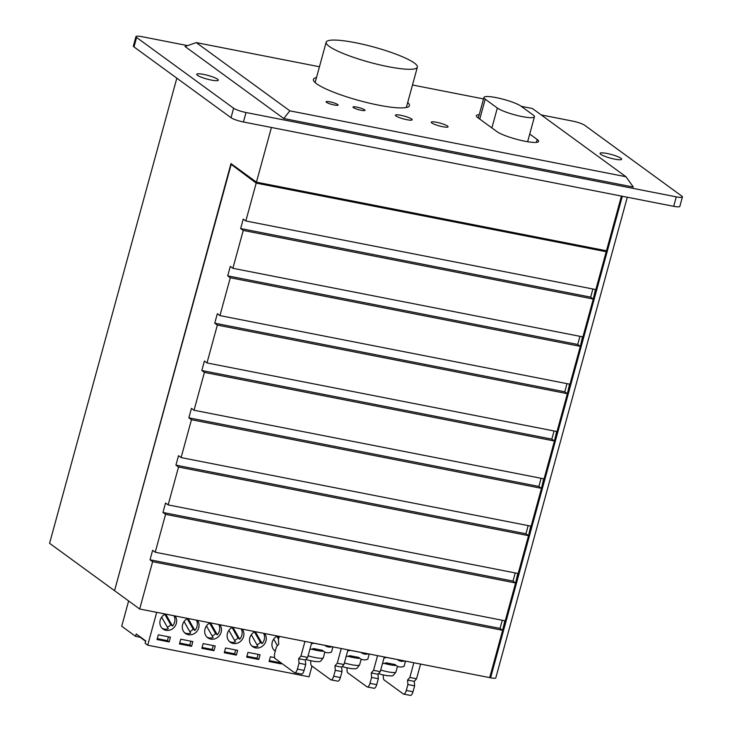 <?xml version="1.0" encoding="UTF-8"?>
<svg xmlns="http://www.w3.org/2000/svg" width="732" height="732" viewBox="0 0 732 732"><rect width="100%" height="100%" fill="white"/><g stroke="black" fill="none" stroke-linecap="round" stroke-linejoin="round"><path stroke-width="1.1" d="M152.622 561.691L139.675 609.015L489.699 677.622L502.637 630.307L152.622 561.691L150.023 559.797L152.613 550.336L155.211 552.23L505.226 620.837L515.584 582.983L165.569 514.367L162.971 512.473L165.56 503.012L168.159 504.906L518.174 573.513L528.531 535.659L178.517 467.043L175.918 465.149L178.507 455.688L181.106 457.582L531.121 526.189L541.479 488.336L191.455 419.729L188.856 417.826L191.445 408.365L194.044 410.259L544.068 478.865L554.426 441.012L204.402 372.405L201.803 370.511L204.393 361.041L206.991 362.935L557.015 431.551L567.373 393.688L217.349 325.081L214.75 323.187L217.34 313.717L219.939 315.611L569.963 384.227L580.32 346.364L230.296 277.757L227.698 275.863L230.287 266.393L232.886 268.296L582.91 336.903L593.259 299.04L243.244 230.434L240.645 228.54L243.234 219.078L245.833 220.972L595.848 289.579L606.206 251.717L256.74 183.037L256.95 182.268M114.604 590.514L230.983 163.593L256.447 182.167L606.471 250.774L621.431 196.075M593.259 299.04L595.455 289.506M515.584 582.983L517.78 573.44M580.32 346.364L582.507 336.821M528.531 535.659L530.727 526.116M567.373 393.688L569.569 384.144M541.479 488.336L543.675 478.792M554.426 441.012L556.622 431.468M622.328 196.249L490.596 677.805L489.799 677.228M627.297 197.228L495.802 677.887A8.464 1.418 -164.7 0 1 490.596 677.805M554.078 440.755L551.827 439.118L554.06 430.965M567.026 393.432L564.775 391.794L566.998 383.641M579.973 346.117L577.722 344.47L579.945 336.317M592.92 298.793L590.66 297.146L592.893 289.003M606.206 251.717L256.191 183.11L231.962 164.965L256.74 183.037M245.833 220.972L256.191 183.11M232.886 268.296L243.244 230.434M155.211 552.23L165.569 514.367M256.447 182.167L271.416 127.469M219.939 315.611L230.296 277.757M168.159 504.906L178.517 467.043M206.991 362.935L217.349 325.081M181.106 457.582L191.455 419.729M114.21 590.44L49.584 543.3L176.833 78.178M528.184 535.403L525.933 533.765L528.165 525.613M515.237 582.727L512.986 581.08L515.218 572.936M541.131 488.079L538.88 486.441L541.113 478.289M502.637 630.307L504.833 620.763M502.298 630.051L500.038 628.404L502.271 620.26M175.918 465.149L525.933 533.765M227.698 275.863L577.722 344.47M214.75 323.187L564.775 391.794M162.971 512.473L512.986 581.08M188.856 417.826L538.88 486.441M240.645 228.54L590.66 297.146M201.803 370.511L551.827 439.118M150.023 559.797L500.038 628.404M490.001 676.505L490.504 676.606L621.935 196.176M541.232 114.933L572.332 121.036A9.955 1.665 -164.7 0 1 584.758 125.318L681.776 196.085A9.955 1.665 -164.7 0 1 682.416 196.954A9.955 1.665 -164.7 0 1 676.277 196.853L246.034 112.518A9.955 1.665 -164.7 0 1 233.609 108.235L136.591 37.469A9.955 1.665 -164.7 0 1 135.951 36.6A9.955 1.665 -164.7 0 1 142.09 36.701L187.584 45.613M135.951 36.6L133.361 46.061A9.955 1.665 15.3 0 0 134.002 46.93L231.019 117.696A9.955 1.665 15.3 0 0 243.445 121.988L673.687 206.323A9.955 1.665 15.3 0 0 679.827 206.415L682.416 196.954M382.397 674.748L387.731 675.746M384.144 663.375A13.185 2.205 15.3 0 0 396.085 665.443M403.588 694.082L410.313 695.4A4.978 1.976 -78.9 0 0 413.004 691.777L406.278 690.459A4.978 1.976 101.1 0 1 403.588 694.082A4.978 1.976 101.1 0 1 403.25 693.927L384.199 680.028A4.978 1.976 101.1 0 1 383.541 674.959M420.58 664.08L416.563 678.765L414.294 681.364L414.623 685.866L413.004 691.777M414.623 685.866L407.898 684.548L406.278 690.459M367.29 686.964L374.015 688.281A4.978 1.976 -78.9 0 0 376.706 684.667L369.98 683.349A4.978 1.976 101.1 0 1 367.29 686.964A4.978 1.976 101.1 0 1 366.952 686.817L347.892 672.918A4.978 1.976 101.1 0 1 347.243 667.84M384.282 656.961L380.265 671.647L377.996 674.254L378.316 678.747L376.706 684.667M378.316 678.747L371.6 677.429L369.98 683.349M330.992 679.854L337.708 681.172A4.978 1.976 -78.9 0 0 340.398 677.548L333.682 676.231A4.978 1.976 101.1 0 1 330.992 679.854A4.978 1.976 101.1 0 1 330.654 679.699L311.594 665.8A4.978 1.976 101.1 0 1 310.944 660.721M347.975 649.842L343.958 664.537L341.688 667.136L342.018 671.637L340.398 677.548M342.018 671.637L335.293 670.32L333.682 676.231M346.099 667.63L351.433 668.627M347.846 656.265A13.185 2.205 15.3 0 0 359.787 658.324M294.685 672.735L301.41 674.053A4.978 1.976 -78.9 0 0 304.1 670.43L297.375 669.112A4.978 1.976 101.1 0 1 294.685 672.735A4.978 1.976 101.1 0 1 294.346 672.58L275.296 658.681A4.978 1.976 101.1 0 1 274.857 652.688L276.476 646.768L278.746 644.169L278.416 639.677L279.24 636.639M311.676 642.733L307.66 657.418L305.39 660.017L305.72 664.519L304.1 670.43M305.72 664.519L298.995 663.201L297.375 669.112M309.792 660.511L315.126 661.518M311.548 649.147A13.185 2.205 15.3 0 0 323.48 651.206M407.898 684.548L407.568 680.046L409.838 677.448L416.563 678.765M413.864 662.762L409.838 677.448M371.6 677.429L371.27 672.937L373.54 670.329L380.265 671.647M377.556 655.643L373.54 670.329M335.293 670.32L334.963 665.818L337.242 663.219L343.958 664.537M341.258 648.525L337.242 663.219M298.995 663.201L298.665 658.699L300.934 656.101L307.66 657.418M304.951 641.415L300.934 656.101M194.044 410.259L204.402 372.405M231.568 164.883L231.77 164.16M231.065 164.792L114.558 590.697L139.675 609.015M385.984 662.872A7.466 1.244 15.3 0 0 390.549 663.659M382.497 663.476A9.04 8.162 126.1 0 0 386.167 662.799L395.134 664.555A9.04 8.162 126.1 0 0 396.25 665.562A9.04 8.162 126.1 0 0 404.091 666.312L405.51 661.124M404.714 660.969A9.04 8.162 -53.9 0 1 397.805 659.88A9.04 8.162 -53.9 0 1 397.403 659.569M386.716 657.473A9.04 8.162 -53.9 0 1 384.053 657.803M349.676 655.753A7.466 1.244 15.3 0 0 354.251 656.54M346.199 656.366A9.04 8.162 126.1 0 0 349.869 655.68L358.826 657.437A9.04 8.162 126.1 0 0 359.943 658.443A9.04 8.162 126.1 0 0 367.793 659.193L369.212 654.005M368.406 653.85A9.04 8.162 -53.9 0 1 361.498 652.761A9.04 8.162 -53.9 0 1 361.105 652.45M350.418 650.355A9.04 8.162 -53.9 0 1 347.746 650.684M313.378 648.644A7.466 1.244 15.3 0 0 317.953 649.421M309.892 649.247A9.04 8.162 126.1 0 0 313.561 648.561L322.528 650.318A9.04 8.162 126.1 0 0 323.645 651.324A9.04 8.162 126.1 0 0 331.495 652.084L332.914 646.896M332.108 646.731A9.04 8.162 -53.9 0 1 325.2 645.651A9.04 8.162 -53.9 0 1 324.798 645.331M314.11 643.245A9.04 8.162 -53.9 0 1 311.448 643.565M145.65 641.305L140.059 637.224L135.576 636.346L136.225 633.976L145.76 640.93L145.11 643.3L147.708 645.194L309.05 676.816L311.988 666.083M128.631 600.963L121.722 626.235L135.576 636.346M156.694 612.355L147.708 645.194M165.707 614.121L172.478 626.034L170.748 624.771A8.958 8.079 -53.9 0 1 167.372 627.223M164.801 614.304L170.748 624.771M162.175 628.34A8.958 8.079 -53.9 0 0 164.206 629.053A8.958 8.079 -53.9 0 0 168.269 628.797L161.653 617.158M188.115 618.513L194.886 630.426L193.156 629.163A8.958 8.079 -53.9 0 1 189.78 631.615M187.209 618.696L193.156 629.163M184.583 632.732A8.958 8.079 -53.9 0 0 186.614 633.445A8.958 8.079 -53.9 0 0 190.677 633.189L184.061 621.55M210.697 623.207L217.294 634.818L215.565 633.555A8.958 8.079 -53.9 0 1 212.189 636.007M209.617 623.088L215.565 633.555M206.991 637.124A8.958 8.079 -53.9 0 0 209.023 637.837A8.958 8.079 -53.9 0 0 213.085 637.581L206.47 625.942M233.105 627.599L239.703 639.21L237.973 637.947A8.958 8.079 -53.9 0 1 234.597 640.399M232.026 627.48L237.973 637.947M229.4 641.516A8.958 8.079 -53.9 0 0 231.431 642.229A8.958 8.079 -53.9 0 0 235.494 641.982L228.878 630.334M255.514 631.991L262.111 643.602L260.382 642.339A8.958 8.079 -53.9 0 1 257.005 644.791M254.434 631.872L260.382 642.339M251.808 645.908A8.958 8.079 -53.9 0 0 253.839 646.621A8.958 8.079 -53.9 0 0 257.902 646.374L251.286 634.726M277.922 636.383L278.865 638.039M276.842 636.264L278.535 639.237M277.428 645.679L273.695 639.118M173.951 615.731A8.958 8.079 -53.9 0 1 172.478 626.034M196.359 620.123A8.958 8.079 -53.9 0 1 194.886 630.426M218.923 624.817A8.958 8.079 -53.9 0 1 217.294 634.818M241.331 629.209A8.958 8.079 -53.9 0 1 239.703 639.21M263.74 633.601A8.958 8.079 -53.9 0 1 262.111 643.602M275.369 650.794A8.958 8.079 -53.9 0 1 274.216 650.3M180.749 639.201L192.845 641.58L191.555 646.31L179.45 643.94L180.749 639.201M191.555 646.31L189.817 645.048L179.688 643.062M190.878 641.186L189.817 645.048M225.566 647.985L237.662 650.364L236.372 655.094L224.267 652.724L225.566 647.985M236.372 655.094L234.633 653.832L224.504 651.846M235.695 649.97L234.633 653.832M275.269 651.16A8.958 8.079 -53.9 0 1 275.04 650.995A8.958 8.079 -53.9 0 1 276.961 636.199M247.974 652.377L260.07 654.756L258.78 659.486L246.675 657.116L247.974 652.377M258.78 659.486L257.042 658.224L246.913 656.238M258.103 654.362L257.042 658.224M220.03 625.037A8.958 8.079 -53.9 0 1 219.884 634.964A8.958 8.079 -53.9 0 1 210.761 639.1A8.958 8.079 -53.9 0 1 207.815 637.819A8.958 8.079 -53.9 0 1 209.736 623.014M174.975 615.932A8.958 8.079 -53.9 0 1 175.186 625.997A8.958 8.079 -53.9 0 1 165.944 630.316A8.958 8.079 -53.9 0 1 162.989 629.035A8.958 8.079 -53.9 0 1 159.979 621.276A8.958 8.079 -53.9 0 1 165.295 614.038M197.622 620.644A8.958 8.079 -53.9 0 1 197.475 630.572A8.958 8.079 -53.9 0 1 188.353 634.708A8.958 8.079 -53.9 0 1 185.406 633.427A8.958 8.079 -53.9 0 1 182.387 625.668A8.958 8.079 -53.9 0 1 187.703 618.43M242.438 629.428A8.958 8.079 -53.9 0 1 242.292 639.356A8.958 8.079 -53.9 0 1 233.169 643.492A8.958 8.079 -53.9 0 1 230.223 642.211A8.958 8.079 -53.9 0 1 232.145 627.406M281.39 663.128L281.189 663.878L269.083 661.508L270.382 656.769L274.656 657.611M281.189 663.878L279.45 662.616L269.321 660.63M279.661 661.865L279.45 662.616M264.847 633.821A8.958 8.079 -53.9 0 1 264.7 643.748A8.958 8.079 -53.9 0 1 255.578 647.884A8.958 8.079 -53.9 0 1 252.632 646.603A8.958 8.079 -53.9 0 1 254.553 631.798M203.157 643.593L215.254 645.972L213.964 650.702L201.858 648.332L203.157 643.593M213.964 650.702L212.225 649.44L202.096 647.454M213.286 645.578L212.225 649.44M157.041 639.539L158.341 634.809L170.437 637.188L169.147 641.918L157.041 639.539M169.147 641.918L167.408 640.656L157.279 638.67M168.47 636.794L167.408 640.656M341.688 667.136L334.963 665.818M377.996 674.254L371.27 672.937M414.294 681.364L407.568 680.046M305.39 660.017L298.665 658.699M196.816 620.214L298.235 640.097M521.056 106.204L533.189 115.043A19.901 3.331 -164.7 0 1 534.461 116.781A19.901 3.331 -164.7 0 1 518.347 115.757A19.901 3.331 -164.7 0 1 497.33 108.016L485.206 99.168A19.901 3.331 -164.7 0 1 483.934 97.438A19.901 3.331 -164.7 0 1 500.038 98.463A19.901 3.331 -164.7 0 1 521.056 106.204M414.349 63.025A47.278 7.906 -164.7 0 1 417.368 67.161A47.278 7.906 -164.7 0 1 369.678 62.311A47.278 7.906 -164.7 0 1 326.17 42.209A47.278 7.906 -164.7 0 1 364.426 44.652A47.278 7.906 -164.7 0 1 414.349 63.025M407.697 102.507A49.767 8.326 -164.7 0 1 409.408 105.673A49.767 8.326 -164.7 0 1 359.22 100.568A49.767 8.326 -164.7 0 1 313.415 79.413A49.767 8.326 -164.7 0 1 316.498 77.555M529.739 134.038L537.178 139.473A22.39 3.742 -164.7 0 1 538.615 141.422A22.39 3.742 -164.7 0 1 520.489 140.27A22.39 3.742 -164.7 0 1 496.845 131.559L477.786 117.66A22.39 3.742 -164.7 0 1 476.358 115.702A22.39 3.742 -164.7 0 1 479.204 114.704M447.499 126.05A8.711 1.455 -164.7 0 1 448.057 126.81A8.711 1.455 -164.7 0 1 439.273 125.913A8.711 1.455 -164.7 0 1 431.258 122.217A8.711 1.455 -164.7 0 1 438.303 122.665A8.711 1.455 -164.7 0 1 447.499 126.05M411.64 119.023A8.711 1.455 -164.7 0 1 412.198 119.783A8.711 1.455 -164.7 0 1 403.414 118.886A8.711 1.455 -164.7 0 1 395.399 115.189A8.711 1.455 -164.7 0 1 402.444 115.638A8.711 1.455 -164.7 0 1 411.64 119.023M364.591 109.8A6.222 1.043 -164.7 0 1 364.984 110.34A6.222 1.043 -164.7 0 1 358.707 109.699A6.222 1.043 -164.7 0 1 352.989 107.055A6.222 1.043 -164.7 0 1 358.021 107.375A6.222 1.043 -164.7 0 1 364.591 109.8M337.699 104.53A6.222 1.043 -164.7 0 1 338.093 105.069A6.222 1.043 -164.7 0 1 331.816 104.429A6.222 1.043 -164.7 0 1 326.097 101.785A6.222 1.043 -164.7 0 1 331.129 102.105A6.222 1.043 -164.7 0 1 337.699 104.53M620.946 158.286A11.2 1.876 -164.7 0 1 621.66 159.265A11.2 1.876 -164.7 0 1 610.369 158.112A11.2 1.876 -164.7 0 1 600.057 153.354A11.2 1.876 -164.7 0 1 609.125 153.93A11.2 1.876 -164.7 0 1 620.946 158.286M217.596 79.221A11.2 1.876 -164.7 0 1 218.31 80.2A11.2 1.876 -164.7 0 1 207.01 79.056A11.2 1.876 -164.7 0 1 196.707 74.289A11.2 1.876 -164.7 0 1 205.765 74.865A11.2 1.876 -164.7 0 1 217.596 79.221M521.202 106.305L532.411 108.501L625.97 176.741L289.835 110.852L283.778 118.529L185.022 46.5L196.286 42.612L319.454 66.758M625.97 176.741L633.345 187.053L283.778 118.529M289.835 110.852L196.286 42.612M412.491 84.994L483.523 98.921M233.609 108.235L231.019 117.696M243.445 121.988L246.034 112.518M134.002 46.93L136.591 37.469M676.277 196.853L673.687 206.323M387.329 675.801C392.819 675.471 391.858 677.612 395.93 671.949A13.185 2.205 -164.7 0 1 380.704 670.036M351.031 668.682C356.521 668.362 355.551 670.503 359.622 664.83A13.185 2.205 -164.7 0 1 344.397 662.927M314.723 661.572C320.213 661.243 319.253 663.384 323.324 657.711A13.185 2.205 -164.7 0 1 308.099 655.808M491.886 127.944L497.33 108.016M479.753 119.096L485.206 99.168M537.178 139.473L536.382 142.383M402.289 660.52L384.364 657.007M378.508 673.66L382.68 674.895M395.93 671.949L397.476 666.285M365.982 653.411L348.057 649.897M342.201 666.55L346.382 667.776M359.622 664.83L361.178 659.166M329.684 646.292L311.759 642.778M305.903 659.431L310.084 660.657M323.324 657.711L324.871 652.056M396.25 665.562L394.777 664.482M359.943 658.443L358.47 657.373M323.645 651.324L322.172 650.254M527.635 141.715L534.461 116.781M478.298 118.035L483.934 97.438M406.324 107.522L417.368 67.161M315.126 82.57L326.17 42.209"/></g></svg>
